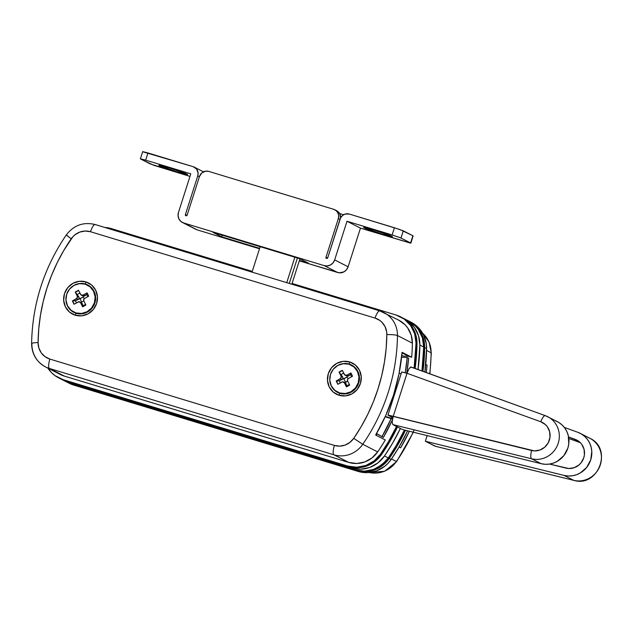 <?xml version="1.0" encoding="UTF-8"?>
<svg xmlns="http://www.w3.org/2000/svg" width="632" height="632" viewBox="0 0 632 632"><rect width="100%" height="100%" fill="white"/><g stroke="black" fill="none" stroke-linecap="round" stroke-linejoin="round"><path stroke-width="0.95" d="M403.366 356.085L408.825 356.361L403.366 356.085L401.794 355.279L403.366 356.085M57.188 372.564L64.346 376.103L348.888 462.45L356.835 463.501L364.79 461.945L371.972 457.955L377.66 451.912A189.015 181.139 -62.9 0 0 385.275 439.959L375.661 435.037A189.015 181.139 -62.9 0 0 402.07 352.308L411.685 357.222L408.825 356.361L402.015 352.877L411.685 357.222A189.015 181.139 -62.9 0 0 412.364 343.168L411.195 335.047L407.608 327.787L405.009 324.706L398.531 320.045M299.947 258.796L291.842 284.202L299.947 258.796M289.29 283.428L297.411 257.99L289.29 283.428M286.746 282.662L294.86 257.216L286.746 282.662M260.155 246.685L252.034 272.123L260.155 246.685M376.23 435.329A178.429 170.995 -62.9 0 0 377.107 433.836A178.429 170.995 -62.9 0 1 376.23 435.329M391.2 418.613A185.99 178.24 117.1 0 1 381.965 436.68L376.553 433.513L383.403 437.415L392.353 420.011A185.99 178.24 -62.9 0 1 383.403 437.415L381.965 436.68L391.477 418.005M406.708 373.172L408.659 358.281L407.221 357.546L401.589 357.199L407.221 357.546A185.99 178.24 117.1 0 1 405.207 372.73L407.221 357.546L408.659 358.281A185.99 178.24 -62.9 0 1 406.7 373.172M75.24 315.21A17.506 16.78 -62.9 0 0 96.633 303.431A17.506 16.78 -62.9 0 0 85.873 281.888A3.026 0.853 106.9 0 0 85.454 284.037A15.373 14.726 117.1 0 1 94.895 302.949A15.373 14.726 117.1 0 1 76.117 313.29A3.026 0.853 106.9 0 0 75.24 315.21L69.496 312.074L65.436 306.875L63.674 300.413L64.488 293.667L67.743 287.663L72.949 283.318L79.316 281.287L85.873 281.888L91.624 285.024L95.685 290.222L97.447 296.685L96.633 303.431L93.378 309.435L88.164 313.78L81.797 315.81L75.24 315.21A3.026 0.853 -73.1 0 1 76.117 313.29A15.373 14.726 117.1 0 1 66.076 296.969A15.373 14.726 117.1 0 0 76.117 313.29L76.117 313.29A15.373 14.726 117.1 0 0 94.895 302.949A15.373 14.726 117.1 0 0 85.454 284.037L85.454 284.037A3.026 0.853 -73.1 0 1 85.873 281.888A17.506 16.78 -62.9 0 0 64.488 293.667A17.506 16.78 -62.9 0 0 75.24 315.21M339.052 395.269A17.506 16.78 -62.9 0 0 360.445 383.482A17.506 16.78 -62.9 0 0 349.686 361.946A3.026 0.853 106.9 0 0 349.259 364.095A15.373 14.726 117.1 0 1 358.707 383.008A15.373 14.726 117.1 0 1 339.921 393.349A3.026 0.853 106.9 0 0 339.052 395.269L333.301 392.132L329.24 386.934L327.479 380.472L328.292 373.725L331.547 367.721L336.761 363.376L343.129 361.346L349.686 361.946L355.429 365.083L359.49 370.273L361.251 376.735L360.445 383.482L357.183 389.486L351.977 393.839L345.609 395.869L339.052 395.269A3.026 0.853 -73.1 0 1 339.921 393.349A15.373 14.726 117.1 0 1 329.888 377.028A15.373 14.726 117.1 0 0 339.921 393.349L339.921 393.349A15.373 14.726 117.1 0 0 358.707 383.008A15.373 14.726 117.1 0 0 349.259 364.095L349.259 364.095A3.026 0.853 -73.1 0 1 349.686 361.946A17.506 16.78 -62.9 0 0 328.292 373.725A17.506 16.78 -62.9 0 0 339.052 395.269M334.628 367.769A15.373 14.726 117.1 0 1 349.259 364.095A15.373 14.726 117.1 0 0 334.612 367.792M70.824 287.718A15.373 14.726 117.1 0 1 85.454 284.037A15.373 14.726 117.1 0 0 70.808 287.734M223.752 263.552L95.361 224.589A8.698 2.449 106.9 0 0 95.242 224.542A8.698 2.449 106.9 0 0 90.51 231.731L85.17 231.028L79.829 232.07L75.011 234.756L72.949 236.629L63.769 250.485L57.212 262.675L51.579 275.315L46.887 288.334L43.174 301.638L40.464 315.171L38.757 328.838L38.086 342.56L38.868 348.011L41.278 352.885L45.069 356.693L49.873 359.071L334.415 445.426L339.755 446.129L345.096 445.086L349.915 442.4L353.73 438.347L361.156 426.671L367.713 414.481L373.346 401.841L378.039 388.822L381.752 375.519L384.461 361.986L386.168 348.319L386.839 334.597L386.666 331.832L385.046 326.602L381.91 322.209L379.856 320.464L375.06 318.086L90.51 231.731A8.698 2.449 -73.1 0 1 95.234 224.542C83.44 221.706 73.77 225.197 66.242 235.009L71.195 238.809A17.767 17.024 117.1 0 1 90.51 231.731L375.06 318.086A8.698 2.449 -73.1 0 1 379.793 310.897A8.698 2.449 -73.1 0 1 379.911 310.944A26.465 25.359 117.1 0 1 383.924 312.563A26.465 25.359 117.1 0 1 397.465 335.537L412.364 343.168A26.465 25.359 -62.9 0 0 398.832 320.195L379.793 310.897A8.698 2.449 106.9 0 0 375.06 318.086A17.767 17.024 117.1 0 1 386.839 334.597A8.698 1.145 0.7 0 1 397.465 335.537A189.015 181.139 117.1 0 1 362.752 444.288A26.465 25.359 117.1 0 1 333.988 454.827L348.888 462.45L64.346 376.103L49.438 368.48A26.465 25.359 117.1 0 1 45.425 366.852A26.465 25.359 117.1 0 1 31.884 343.879A8.698 1.145 0.7 0 1 31.6 343.563A8.698 1.145 0.7 0 1 38.086 342.56A180.325 172.805 117.1 0 1 71.195 238.809L66.589 235.128M45.259 366.765A26.465 25.359 -62.9 0 0 49.438 368.48A8.698 2.449 -73.1 0 1 49.873 359.071A17.767 17.024 117.1 0 1 38.086 342.56A8.698 1.145 -179.3 0 0 31.6 343.563C31.845 354.031 36.451 361.788 45.425 366.852L60.324 374.476A26.465 25.359 -62.9 0 0 64.346 376.103L49.438 368.48L333.988 454.827L348.888 462.45A26.465 25.359 -62.9 0 0 377.66 451.912L362.752 444.288L377.66 451.912A189.015 181.139 -62.9 0 0 385.275 439.959L375.661 435.037L385.71 415.556L393.523 395.087L398.997 373.907L402.07 352.308L411.685 357.222A189.015 181.139 -62.9 0 0 412.364 343.168L397.465 335.537A26.465 25.359 -62.9 0 0 384.09 312.65A26.465 25.359 -62.9 0 0 379.911 310.944M334.415 445.426L49.873 359.071A8.698 2.449 106.9 0 0 49.438 368.48L333.988 454.827A8.698 2.449 -73.1 0 1 334.415 445.426A8.698 2.449 106.9 0 0 333.988 454.827A26.465 25.359 -62.9 0 0 362.752 444.288A189.015 181.139 -62.9 0 0 397.465 335.537A8.698 1.145 -179.3 0 0 386.839 334.597A180.325 172.805 117.1 0 1 353.73 438.347L362.752 444.288L353.73 438.347A17.767 17.024 117.1 0 1 334.415 445.426M401.099 373.875L399.124 373.275L401.099 373.875M385.315 416.425L392.614 418.645L385.315 416.425M401.731 371.987L406.992 373.259L540.779 421.773L545.456 424.609L547.296 426.671L549.65 431.711L549.982 437.344L548.252 442.779L544.689 447.235L539.823 450.079L534.332 450.9L388.87 415.224L388.198 415.303L392.851 417.681L387.937 415.113L393.215 416.425L407.482 371.877L409.181 368.464L410.792 366.995L545.274 415.643A7.56 2.141 -70.1 0 1 545.345 415.674A22.681 21.733 117.1 0 1 547.739 416.717A22.681 21.733 117.1 0 1 557.779 444.509A22.681 21.733 117.1 0 1 531.583 458.785L392.843 424.601L402.458 429.523L541.197 463.706L531.583 458.785L541.197 463.706A22.681 21.733 -62.9 0 0 567.394 449.431A22.681 21.733 -62.9 0 0 557.353 421.639L545.274 415.643A7.56 2.141 109.9 0 0 540.779 421.773A7.56 2.141 -70.1 0 1 545.274 415.643M385.157 416.78L392.535 419.016L385.157 416.78M554.959 420.596L558.68 422.373L561.974 424.862L564.739 427.951L566.857 431.545L568.271 435.503L568.768 443.956L567.844 448.151L563.807 455.704L557.369 461.273L553.529 463.058L549.461 464.078L545.298 464.299L541.197 463.706L402.458 429.523L392.843 424.601L392.156 421.805L393.215 416.425L406.992 373.267L540.779 421.773A15.121 14.489 117.1 0 1 549.366 440.141A15.121 14.489 117.1 0 1 531.607 450.505A7.56 2.109 103.8 0 0 531.583 458.785A22.681 21.733 -62.9 0 0 557.558 445.07A22.681 21.733 -62.9 0 0 548.742 417.27A22.681 21.733 -62.9 0 0 545.345 415.674M545.203 415.627L411.211 367.05L409.181 368.464L406.992 373.267L401.715 371.948L387.937 415.113M393.207 416.425L392.156 421.805L392.843 424.601L531.583 458.785A7.56 2.109 -76.2 0 1 531.607 450.505L393.223 416.417M431.111 352.759A26.465 25.359 -62.9 0 0 422.682 333.277A26.465 25.359 117.1 0 1 431.111 352.759L426.561 350.428L431.111 352.759A5.672 0.743 0.7 0 1 431.301 352.964A5.672 0.743 -179.3 0 0 431.111 352.759A189.015 181.139 117.1 0 1 429.713 373.749A189.015 181.139 -62.9 0 0 431.111 352.759M414.126 429.934A189.015 181.139 117.1 0 1 396.406 461.51A26.465 25.359 117.1 0 1 369.436 472.523A26.465 25.359 -62.9 0 0 396.406 461.51L391.492 458.99L396.406 461.51A189.015 181.139 -62.9 0 0 413.123 432.154M400.664 447.827L399.084 447.022L400.664 447.827A189.015 181.139 117.1 0 0 409.386 431.229L400.664 447.827M427.066 365.099A189.015 181.139 117.1 0 1 426.292 372.509L427.066 365.099L425.755 364.427L427.066 365.099M435.377 446.208L425.344 441.231L427.137 435.606L425.344 441.231L434.958 446.153L573.698 480.336L564.084 475.414L425.344 441.231L564.084 475.414L573.698 480.336A22.681 21.733 -62.9 0 0 599.894 466.061A22.681 21.733 -62.9 0 0 589.846 438.268L580.231 433.347A22.681 21.733 117.1 0 1 590.28 461.139A22.681 21.733 117.1 0 1 564.084 475.414L568.184 476.007L572.339 475.785L576.416 474.766L580.255 472.989L586.686 467.411L590.73 459.859L591.797 451.406L591.149 447.211L589.743 443.253L587.618 439.659L584.861 436.57L581.558 434.089L577.838 432.304A22.681 21.733 117.1 0 1 580.231 433.347M564.321 427.406L577.838 432.304L564.321 427.406M576.787 440.077A15.121 14.489 117.1 0 0 575.191 439.382L578.28 440.962L568.587 436.988L575.191 439.382L579.876 442.226L581.716 444.288L584.071 449.32L584.403 454.961L583.786 457.75L581.092 462.79L579.11 464.844L574.243 467.688L568.753 468.517L549.548 464.062L566.019 468.122A15.121 14.489 117.1 0 0 583.486 458.603A15.121 14.489 117.1 0 0 576.787 440.077L576.842 440.101M580.35 442.684L568.816 438.505L580.35 442.684M435.085 446.2L573.824 480.383A7.56 2.109 -76.2 0 1 573.698 480.336L435.227 446.216M587.46 437.226A22.681 21.733 117.1 0 1 590.857 438.813A22.681 21.733 117.1 0 1 599.665 466.613A22.681 21.733 117.1 0 1 573.698 480.336A7.56 2.109 103.8 0 0 573.84 480.383M381.578 454.495L389.525 442.013L397.496 426.979A192.8 184.765 -62.9 0 1 381.578 454.495L380.622 454.005L388.562 441.523L396.533 426.489A192.8 184.765 117.1 0 1 380.622 454.005A30.241 28.985 117.1 0 1 347.742 466.053L356.827 467.246L365.92 465.476L374.12 460.91L380.622 454.005L381.578 454.495L375.084 461.399L366.876 465.966L357.783 467.735L348.706 466.542A30.241 28.985 -62.9 0 0 381.578 454.495M400.554 316.829L401.51 317.319A30.241 28.985 -62.9 0 1 416.986 343.571L416.022 343.081L414.687 333.799L410.587 325.504L404.132 319.018L395.956 314.973A30.241 28.985 117.1 0 1 400.554 316.829A30.241 28.985 117.1 0 1 416.022 343.081A192.8 184.765 117.1 0 1 414.126 368.101L416.022 343.081L416.986 343.571A192.8 184.765 -62.9 0 1 415.106 368.456L416.986 343.571L415.643 334.296L411.551 325.993L405.096 319.508L401.17 317.146M59.534 378.323L64.156 380.188L347.742 466.053L63.192 379.698A30.241 28.985 117.1 0 1 58.602 377.841A30.241 28.985 117.1 0 1 47.834 368.085L51.532 372.683L55.024 375.653L64.156 380.188A30.241 28.985 -62.9 0 1 59.566 378.339L58.602 377.841M395.956 314.973L292.087 283.452L395.956 314.973M252.271 271.365L111.414 228.618L104.841 227.457A30.241 28.985 117.1 0 1 111.414 228.618L252.271 271.365M62.45 379.808A30.241 28.985 117.1 0 1 61.028 379.034L67.039 381.665A30.241 28.985 117.1 0 1 62.45 379.808L66.297 381.783A30.241 28.985 -62.9 0 0 70.887 383.632L355.437 469.987L70.887 383.632A30.241 28.985 117.1 0 1 66.297 381.783L69.18 383.253A30.241 28.985 -62.9 0 0 73.77 385.109L70.887 383.632L355.437 469.987L71.851 384.13A30.241 28.985 117.1 0 1 67.253 382.273A30.241 28.985 -62.9 0 0 71.851 384.13L66.629 381.949L355.437 469.987L71.851 384.13L67.229 382.257L71.851 384.13L358.32 471.464A30.241 28.985 -62.9 0 0 391.192 459.417A192.8 184.765 -62.9 0 0 407.632 430.795L399.14 446.935L391.192 459.417L389.273 458.437L397.212 445.955L405.491 430.274L397.212 445.955L389.273 458.437L388.309 457.939L396.256 445.457L404.425 430.005A192.8 184.765 117.1 0 1 388.309 457.939A30.241 28.985 117.1 0 1 355.437 469.987L364.514 471.18L373.607 469.41L381.807 464.844L388.309 457.939L389.273 458.437A192.8 184.765 -62.9 0 0 405.491 430.274A192.8 184.765 117.1 0 1 389.273 458.437L386.278 462.142L389.273 458.437A30.241 28.985 117.1 0 1 356.393 470.477L360.88 471.448L370.083 471.156L378.837 467.949L386.278 462.142L378.837 467.949L370.083 471.156L360.88 471.448L356.393 470.477A30.241 28.985 -62.9 0 0 389.273 458.437L391.192 459.417L388.206 463.122L384.698 466.321L376.49 470.887L367.397 472.657L358.32 471.464L69.52 383.427M410.784 322.067L418.194 327.4L423.535 334.889L426.292 343.784L426.6 348.493L424.672 347.505A192.8 184.765 117.1 0 1 422.942 371.3L424.672 347.505L423.337 338.231L421.615 333.901L416.275 326.412L408.864 321.08L416.275 326.412L421.615 333.901L423.337 338.231L424.672 347.505A30.241 28.985 -62.9 0 0 409.204 321.253A30.241 28.985 117.1 0 1 424.672 347.505L423.709 347.015L422.373 337.733L418.281 329.438L415.311 325.922L407.901 320.59L415.311 325.922L418.281 329.438L422.373 337.733L423.709 347.015L424.672 347.505L422.942 371.3A192.8 184.765 -62.9 0 0 424.672 347.505L426.6 348.493L424.902 372.003A192.8 184.765 -62.9 0 0 426.6 348.493A30.241 28.985 -62.9 0 0 411.124 322.241L408.24 320.764A30.241 28.985 117.1 0 1 423.709 347.015A192.8 184.765 117.1 0 1 421.963 370.945L423.709 347.015A30.241 28.985 -62.9 0 0 408.24 320.764L404.393 318.797A30.241 28.985 117.1 0 1 419.869 345.048L418.534 335.766L414.434 327.471L407.98 320.985L402.932 318.101A30.241 28.985 117.1 0 1 404.393 318.797M388.309 457.939L396.256 445.457L404.425 430.005A192.8 184.765 -62.9 0 1 388.309 457.939L384.469 455.972L392.409 443.49L400.38 428.457A192.8 184.765 117.1 0 1 384.469 455.972A30.241 28.985 117.1 0 1 351.59 468.02L360.675 469.213L369.76 467.443L377.968 462.877L384.469 455.972L388.309 457.939L385.322 461.652L377.873 467.451L373.607 469.41L364.514 471.18L355.437 469.987A30.241 28.985 -62.9 0 0 388.309 457.939M421.963 370.945L423.709 347.015L419.869 345.048L423.709 347.015A192.8 184.765 -62.9 0 1 421.963 370.945M418.044 369.523L419.869 345.048A192.8 184.765 117.1 0 1 418.044 369.523M67.039 381.665L351.59 468.02L355.437 469.987L351.59 468.02L67.039 381.665L70.887 383.632L67.039 381.665M159.343 165.695A15.121 0.735 17.7 0 1 158.853 165.284A15.121 0.735 17.7 0 1 171.746 168.673A15.121 0.735 17.7 0 1 187.112 174.124L187.53 174.558L185.769 174.282L177.071 171.88L158.861 165.394L169.384 167.946L187.112 174.124A15.121 0.735 17.7 0 1 187.625 174.471A15.121 0.735 17.7 0 1 175.404 171.367A15.121 0.735 17.7 0 1 159.343 165.695L159.92 165.379L159.343 165.695M364.143 227.852A15.121 0.735 17.7 0 1 363.645 227.433A15.121 0.735 17.7 0 1 376.546 230.822A15.121 0.735 17.7 0 1 391.911 236.273L392.322 236.708L390.56 236.431L381.87 234.03L363.661 227.544L374.183 230.095L391.911 236.273A15.121 0.735 17.7 0 1 392.425 236.621A15.121 0.735 17.7 0 1 380.203 233.516A15.121 0.735 17.7 0 1 364.143 227.852L364.719 227.528L364.143 227.852M324.263 265.637L183.683 222.978L197.145 229.866L259.483 248.779L197.145 229.866L183.683 222.978L324.263 265.637L327.447 265.93L330.544 264.942L333.072 262.833L334.66 259.91L348.113 266.799L360.461 228.136L410.5 243.138L412.901 235.752L399.89 229.519L349.291 214.05L345.048 214.09L342.505 215.496L340.64 217.771L327.716 257.809A0.948 0.908 117.1 0 1 326.412 258.385A0.948 0.908 117.1 0 1 325.978 257.279L327.566 258.093L325.978 257.279L338.317 218.609L325.978 257.279L326.562 258.441L327.716 257.809L340.055 219.138A7.56 7.244 117.1 0 1 349.291 214.05L394.415 227.741L392.124 234.938L347 221.247L360.461 228.136L347 221.247L334.66 259.91L347 221.247L392.124 234.938L394.415 227.741L403.287 230.838L400.988 238.027L410.603 242.949L400.483 237.798L392.124 234.938L400.988 238.027L403.287 230.838L412.901 235.752L410.863 243.138L360.461 228.136L348.113 266.799L334.66 259.91A8.508 8.153 117.1 0 1 324.263 265.637L337.725 272.526L324.263 265.637M299.292 260.858L339.297 272.834L344.005 271.831L346.534 269.722L348.113 266.799A8.508 8.153 -62.9 0 1 337.725 272.526L299.292 260.858M299.766 258.701L308.416 263.133L299.434 260.408L308.416 263.133L299.766 258.701L212.984 232.371L299.766 258.701M259.626 248.321L221.642 236.795L212.984 232.371L221.642 236.795L259.626 248.321M208.71 171.391L333.672 209.31L208.71 171.391L205.882 171.13L201.916 172.836L199.475 176.478L187.135 215.141L199.475 176.478A7.56 7.244 117.1 0 1 208.71 171.391M339.953 219.446L338.317 218.609L338.673 215.702L337.907 212.905L336.153 210.661L333.672 209.31A7.56 7.244 117.1 0 1 338.317 218.609L339.953 219.446M140.391 158.83L145.668 160.149L140.391 158.83L142.69 151.641L147.967 152.952L145.668 160.149L190.793 173.84L178.453 212.51L190.793 173.84L145.668 160.149L147.967 152.952L193.092 166.65A7.56 7.244 117.1 0 1 197.737 175.949L185.397 214.619L185.982 215.781L187.135 215.141A0.948 0.908 117.1 0 1 185.832 215.725A0.948 0.908 117.1 0 1 185.397 214.619L186.985 215.433L185.397 214.619L197.737 175.949L199.372 176.786L197.737 175.949L198.093 173.034L196.56 169.028L193.092 166.65L142.951 151.83M413.107 235.973L410.863 243.138M140.652 159.027L153.663 165.26L189.979 176.399L150.266 163.941L140.652 159.027M195.667 229.242L197.145 229.866A8.508 8.153 -62.9 0 1 195.849 229.337L182.387 222.456A8.508 8.153 117.1 0 1 178.453 212.51L178.058 215.788L178.919 218.925L180.894 221.453L183.683 222.978A8.508 8.153 117.1 0 1 182.387 222.456M339.637 213.521L343.611 214.73L339.637 213.521M340.553 218.151L339.834 213.893L336.903 210.843M340.585 217.866A7.56 7.244 -62.9 0 0 336.745 210.756L334.818 209.777M222.164 235.151L221.642 236.795L222.164 235.151M87.595 285.166A15.121 14.489 117.1 0 1 95.472 298.28A15.121 14.489 117.1 0 1 87.421 311.853A15.121 14.489 -62.9 0 0 95.472 298.359A15.121 14.489 -62.9 0 0 87.737 285.237A15.121 14.489 -62.9 0 0 87.595 285.166M87.129 311.702L81.631 313.456L75.966 312.935L71.005 310.233L67.498 305.746L65.973 300.161L66.676 294.338L69.488 289.148L73.991 285.395A15.121 14.489 117.1 0 1 87.445 285.087A15.121 14.489 117.1 0 1 95.179 298.217A15.121 14.489 117.1 0 1 87.129 311.702A15.121 14.489 117.1 0 1 73.675 312.01A15.121 14.489 117.1 0 1 65.933 298.881A15.121 14.489 117.1 0 1 73.991 285.395L79.49 283.642L85.154 284.163L90.115 286.865L93.623 291.352L95.148 296.937L94.445 302.76L91.632 307.95L87.129 311.702M72.388 300.95L74.031 304.237L78.803 301.772L80.572 302.736L82.626 306.844L85.889 305.051L83.835 300.935L83.732 299.513L84.649 298.391L88.733 296.147L87.09 292.861L83.005 295.105L80.991 294.923L78.494 290.254L75.232 292.047L77.286 296.163L77.033 298.233L72.388 300.95L74.197 304.15L72.68 301.101L75.39 300.674L76.496 302.886L75.39 300.674L83.298 296.993L83.456 296.203L86.679 294.457L87.271 293.224L86.679 294.457L87.785 296.669L86.679 294.457L84.672 295.958L83.005 295.105L87.09 292.861L88.733 296.147L84.649 298.391A1.888 1.809 117.1 0 0 83.835 300.935L85.889 305.051L82.626 306.844L80.572 302.736L82.239 303.589L81.362 302.783L81.67 302.08L80.027 298.786L81.67 302.08L83.819 300.895L81.67 302.08L81.37 302.76L82.239 303.589L80.572 302.736A1.888 1.809 117.1 0 0 78.115 301.993L74.031 304.237L72.388 300.95L75.39 300.674L78.139 299.56L76.472 298.707L72.388 300.95M73.818 312.082A15.121 14.489 -62.9 0 0 73.96 312.161A15.121 14.489 -62.9 0 0 87.421 311.853A15.121 14.489 117.1 0 1 73.818 312.082M84.174 298.754L83.298 296.993L84.174 298.754M78.494 290.254L80.548 294.362A1.888 1.809 117.1 0 0 83.005 295.105L84.672 295.958L83.456 296.203L83.298 296.993L80.027 298.786L79.237 298.533L78.953 297.016L77.286 296.163L75.232 292.047L78.953 297.016L75.232 292.047L78.494 290.254M83.061 305.793L85.573 304.411L83.061 305.793L82.239 303.589L82.95 306.662L83.061 305.793M78.621 290.491L75.516 292.197L78.621 290.491M79.893 293.05L77.381 294.425L79.893 293.05M78.953 297.016L77.286 296.163A1.888 1.809 117.1 0 1 76.472 298.707L78.139 299.56L78.803 299.133L78.953 297.016M82.752 295.823L83.456 296.203M351.4 365.217A15.121 14.489 117.1 0 1 359.276 378.339A15.121 14.489 117.1 0 1 351.226 391.911A15.121 14.489 -62.9 0 0 359.276 378.418A15.121 14.489 -62.9 0 0 351.542 365.296A15.121 14.489 -62.9 0 0 351.4 365.217M350.934 391.761L345.435 393.515L339.771 392.993L334.81 390.292L331.302 385.804L329.778 380.219L330.481 374.397L333.293 369.207L337.796 365.454A15.121 14.489 117.1 0 1 351.258 365.146A15.121 14.489 117.1 0 1 358.992 378.276A15.121 14.489 117.1 0 1 350.934 391.761A15.121 14.489 117.1 0 1 337.48 392.069A15.121 14.489 117.1 0 1 329.746 378.939A15.121 14.489 117.1 0 1 337.796 365.454L343.295 363.7L348.959 364.222L353.92 366.923L357.428 371.411L358.952 376.996L358.249 382.818L355.437 388.009L350.934 391.761M336.192 381.009L337.836 384.296L342.607 381.831L344.377 382.795L346.431 386.903L349.693 385.109L347.639 380.993L347.537 379.571L348.453 378.45L352.538 376.206L350.894 372.92L346.81 375.163L344.796 374.981L342.299 370.312L339.036 372.106L341.09 376.222L340.838 378.292L336.192 381.009L338.009 384.209L336.485 381.159L339.194 380.733L340.3 382.945L339.194 380.733L347.102 377.051L347.26 376.261L350.483 374.515L351.076 373.283L350.483 374.515L351.59 376.727L350.483 374.515L348.477 376.016L346.81 375.163L350.894 372.92L352.538 376.206L348.453 378.45A1.888 1.809 117.1 0 0 347.639 380.993L349.693 385.109L346.431 386.903L344.377 382.795L346.044 383.648L344.377 382.795A1.888 1.809 117.1 0 0 341.92 382.052L337.836 384.296L336.192 381.009L339.194 380.733L341.944 379.611L340.277 378.758L336.192 381.009M337.622 392.14A15.121 14.489 -62.9 0 0 337.764 392.219A15.121 14.489 -62.9 0 0 351.226 391.911A15.121 14.489 117.1 0 1 337.622 392.14M347.987 378.813L347.102 377.051L347.987 378.813M345.475 382.131L343.832 378.845L345.475 382.131L347.624 380.954L345.175 382.818L345.475 382.131M342.299 370.312L344.353 374.421A1.888 1.809 117.1 0 0 346.81 375.163L348.477 376.016L347.26 376.261L347.102 377.051L343.832 378.845L343.042 378.592L342.757 377.067L341.09 376.222L339.036 372.106L342.757 377.067L339.036 372.106L342.299 370.312M346.865 385.852L349.377 384.469L346.865 385.852L346.044 383.648L346.755 386.721L346.865 385.852M342.425 370.55L339.329 372.256L342.425 370.55M343.697 373.101L341.193 374.484L343.697 373.101M342.757 377.067L341.09 376.222A1.888 1.809 117.1 0 1 340.277 378.758L341.944 379.611L342.607 379.192L342.757 377.067M346.557 375.882L347.26 376.261M73.77 385.109L358.32 471.464L73.77 385.109M66.242 235.009C43.9 267.905 32.351 304.103 31.6 343.587M379.793 310.897L95.242 224.542M422.658 333.238L429.112 342.094L431.301 352.948L429.918 373.82M413.36 432.209L396.635 461.589L384.58 471.282L369.396 472.523M573.824 480.383C598.156 487.801 613.119 448.665 589.846 438.268M194.253 167.117L203.465 171.833M81.615 302.878L79.798 301.954M83.14 296.076L81.323 295.144M345.42 382.937L343.603 382.012M346.944 376.135L345.127 375.203"/></g></svg>
